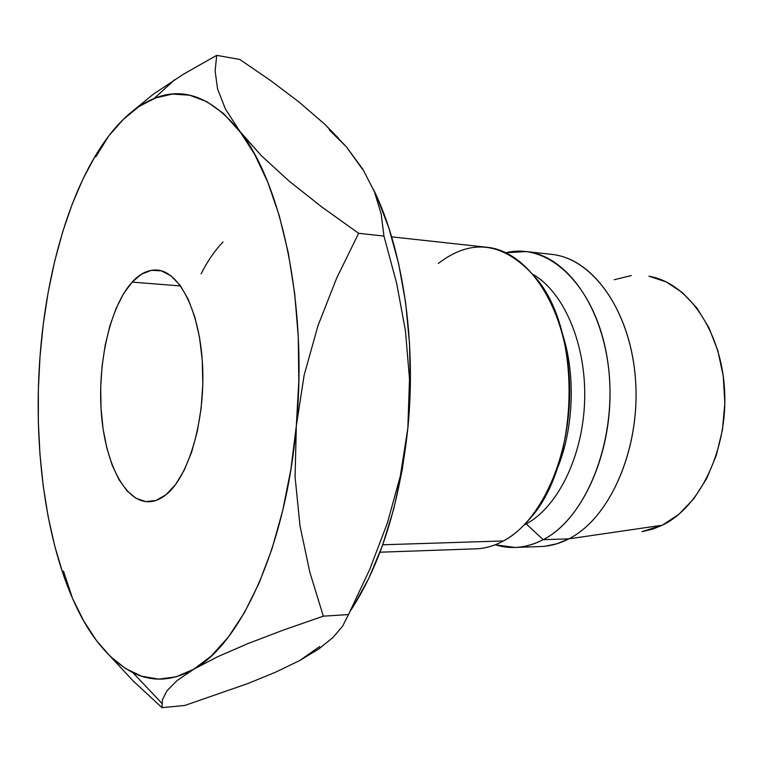 <?xml version="1.0" encoding="UTF-8"?>
<svg xmlns="http://www.w3.org/2000/svg" width="763" height="763" viewBox="0 0 763 763"><rect width="100%" height="100%" fill="white"/><g stroke="black" fill="none" stroke-linecap="round" stroke-linejoin="round"><path stroke-width="1.14" d="M132.123 282.11C140.02 273.507 148.346 269.492 157.102 270.064C179.782 271.494 200.335 312.468 202.634 366.908C205.104 421.271 188.423 477.152 165.962 494.758L155.929 500.461L145.847 501.625L136.11 498.344L127.068 490.905L119.018 479.717L112.228 465.287L106.877 448.177L103.11 429.025L101.04 408.482L100.697 387.213L102.089 365.916L105.18 345.257L109.882 325.906L116.062 308.519L123.558 293.726L132.123 282.11L141.508 274.165L151.379 270.312L161.384 270.846L171.131 275.92L180.211 285.467L188.203 299.239L194.756 316.759L199.515 337.351L202.252 360.136L202.805 384.104L201.146 408.148L197.35 431.19L191.608 452.173L184.217 470.208L175.528 484.572L165.962 494.758C160.201 499.355 154.393 501.682 148.537 501.749C124.255 501.816 104.588 461.424 101.212 411.305C97.731 361.176 110.425 306.011 132.123 282.11L180.554 285.944L132.123 282.11M379.984 552.202L475.74 548.835C485.077 548.511 494.319 545.879 503.485 540.938L382.721 544.782L503.485 540.938C543.647 519.88 573.881 448.386 569.208 376.979C564.82 305.496 527.357 250.941 486.889 247.269L391.638 236.845M201.117 273.812C207.565 261.07 214.87 250.464 223.034 241.995M526.232 523.904L524.152 525.001L526.232 523.904L543.199 539.67L526.232 523.904C558.039 506.785 583.123 455.807 584.658 400.06C586.289 344.323 564.143 292.706 533.413 274.623C564.143 292.706 586.289 344.323 584.658 400.06C583.123 455.807 558.039 506.785 526.232 523.904M495.206 544.782C511.019 549.646 527.014 547.948 543.199 539.67C533.919 544.524 524.543 547.119 515.073 547.452L495.206 544.782M515.073 547.452L540.49 546.556C550.037 546.222 559.479 543.657 568.836 538.859L543.199 539.67L568.836 538.859L557.276 543.647L545.574 546.165M649.857 276.378C688.064 283.378 721.426 331.19 724.583 390.208C727.959 449.188 699.986 507.176 662.332 525.211L641.988 531.63L653.023 529.026L662.332 525.211L568.836 538.859L662.332 525.211L678.965 514.243L693.958 498.554L706.614 478.687L716.285 455.435L722.466 429.807L724.831 402.969L723.267 376.188L717.849 350.694L708.903 327.642L696.886 308.014L682.408 292.601L666.175 281.9L648.922 276.196M299.592 660.586L319.754 646.547M353.383 606.356L368.901 578.125L382.482 545.469L393.718 509.016L402.263 469.607L407.852 428.177L410.303 385.792L409.531 343.531L405.601 302.491L398.639 263.693L388.892 228.051L376.693 196.339M362.415 169.157L346.459 146.925L329.273 129.91M631.354 275.529L614.177 279.725M556.332 255.09C596.771 262.291 632.546 316.559 635.789 384.418C639.28 452.23 608.922 518.764 568.836 538.859C609.818 518.382 640.434 449.273 635.55 380.241C630.944 311.132 592.689 258.142 551.287 254.327L526.012 251.552C567.071 255.319 605.021 308.929 609.542 378.963C614.358 448.93 583.876 518.974 543.199 539.67C587.5 517.438 618.726 436.369 607.815 362.167C597.334 287.804 549.618 241.699 506.003 252.753L526.012 251.552M561.95 332.258C575.998 373.813 573.957 429.216 556.866 469.617C573.957 429.216 575.998 373.813 561.95 332.258M438.401 263.407C472.85 236.892 506.031 242.548 537.944 280.383C583.085 336.493 578.259 466.956 529.102 519.584C521.091 528.873 512.555 535.998 503.485 540.938M110.501 656.609L133.325 681.082L161.994 707.654L162.385 699.795L166.944 690.801L176.949 680.663L193.716 669.227L217.722 656.695L247.946 643.581L283.607 629.98L323.321 616.17L309.807 572.155L299.993 525.802L295.081 476.913L296.33 425.754L304.132 375.234L317.952 325.782L336.597 278.285L358.648 233.306L321.767 206.954L289.024 181.022L261.318 155.652L223.645 113.62L206.849 101.67L189.663 95.213L172.448 94.059L155.509 97.931L139.114 106.448L123.501 119.228L108.851 135.833L95.327 155.833L83.062 178.8L72.142 204.303L62.652 231.952L54.65 261.356L48.193 292.124L43.31 323.903L40.029 356.35L38.369 389.12L38.341 421.872L39.962 454.271L43.233 485.964L48.145 516.608L54.688 545.822L62.833 573.223L72.542 598.421L83.758 620.987L96.405 640.491L110.368 656.485L125.513 668.541L141.66 676.209L158.599 679.108L176.053 676.867L193.716 669.227L211.256 655.999L228.261 637.153L244.322 612.813L259.019 583.266L271.933 549.017L282.672 510.743L290.894 469.321L296.33 425.754L298.81 381.176L298.257 336.75L294.699 293.641L288.29 252.934L279.258 215.624L267.899 182.5L254.575 154.202L225.381 108.918L217.56 88.861L215.118 71.045L216.711 55.346L239.801 59.466L270.55 80.525L299.048 102.032L324.656 124.14L338.543 138.303M215.118 71.045L216.711 55.346L239.801 59.466L270.55 80.525L299.048 102.032L324.656 124.14L346.459 146.925L362.969 169.405L374.414 191.78L381.185 213.993L383.951 236.082L396.693 283.483L405.487 330.989L409.502 379.135L407.852 428.177C416.608 340.002 402.397 247.765 373.269 189.033M350.141 611.335C380.375 565.459 399.612 504.41 407.852 428.177L400.317 476.093L387.299 523.275L369.683 569.484L348.5 614.587L342.73 625.965L333.03 637.439L318.858 648.931L299.611 660.577L275.51 672.232L247.813 683.572L184.818 705.451L161.994 707.654L162.385 699.795M40.029 356.35C46.553 269.396 71.083 185.199 108.851 135.833L95.728 156.959L108.851 135.833C122.709 117.674 137.817 105.218 154.164 98.446C183.559 86.419 212.066 97.33 239.696 131.16C281.805 183.692 307.766 306.087 296.33 425.754C286.058 545.879 241.041 643.343 193.716 669.227C172.533 681.121 152.276 682.275 132.934 672.689C108.575 659.871 88.441 635.112 72.542 598.421C44.55 534.224 33.41 443.37 40.029 356.35L40.019 356.426M63.434 571.02L72.542 598.421M153.306 94.221L128.26 114.727L153.306 94.221L183.292 74.316L153.306 94.221M216.711 55.346L183.292 74.316L216.711 55.346M346.459 146.925L362.969 169.405L374.414 191.78L381.185 213.993L383.951 236.082L358.648 233.306L321.767 206.954L289.024 181.022L261.318 155.652L239.696 131.16L225.381 108.918M193.716 669.227L217.722 656.695L247.946 643.581L283.607 629.98L323.321 616.17L348.5 614.587L323.321 616.17L309.807 572.155L299.993 525.802L295.081 476.913L296.33 425.754L304.132 375.234L317.952 325.782L336.597 278.285L358.648 233.306L383.951 236.082L396.693 283.483L405.487 330.989L409.502 379.135L407.852 428.177L400.317 476.093M342.73 625.965L333.03 637.439L318.858 648.931L299.611 660.577L275.51 672.232L247.813 683.572L184.818 705.451L161.994 707.654L133.325 681.082M166.944 690.801L176.949 680.663M132.934 672.689L161.794 703.238M154.164 98.446L174.803 79.6"/></g></svg>
